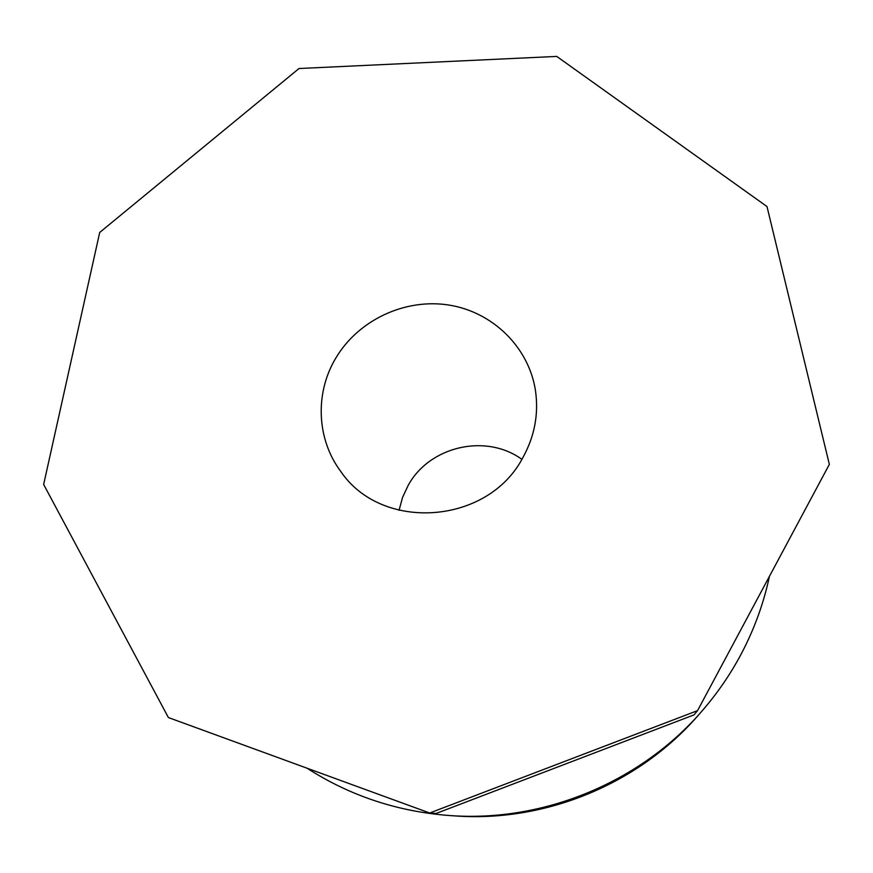 <?xml version="1.0" encoding="UTF-8"?>
<svg xmlns="http://www.w3.org/2000/svg" width="873" height="873" viewBox="0 0 873 873"><rect width="100%" height="100%" fill="white"/><g stroke="black" fill="none" stroke-linecap="round" stroke-linejoin="round"><path stroke-width="1.31" d="M769.44 576.322C763.624 603.636 754.065 629.793 740.773 654.805C730.079 674.807 717.235 693.457 702.241 710.742C640.804 782.186 543.715 822.486 449.748 815.557C397.608 811.639 350.051 795.86 307.056 768.207M702.241 710.742L698.88 714.605C639.483 783.67 545.701 822.606 454.855 815.906L449.748 815.557M399.048 510.323L402.551 497.424L408.226 485.29C429.614 446.147 485.879 433.194 521.868 459.34M522.883 457.572C488.051 524.804 381.774 532.279 340.732 471.398C316.452 438.977 314.815 392.872 335.821 358.061C358.345 320.009 404.963 298.14 448.733 305.026C492.503 311.836 528.798 347.039 535.465 390.558C538.827 413.955 534.636 436.304 522.883 457.572M697.549 710.633L694.024 714.878L436.042 813.483L429.691 813.003L697.549 710.633L829.35 464.392L766.996 206.552L556.734 56.407L299.013 68.52L99.708 232.447L43.65 484.471L168.402 717.562L429.691 813.003"/></g></svg>
